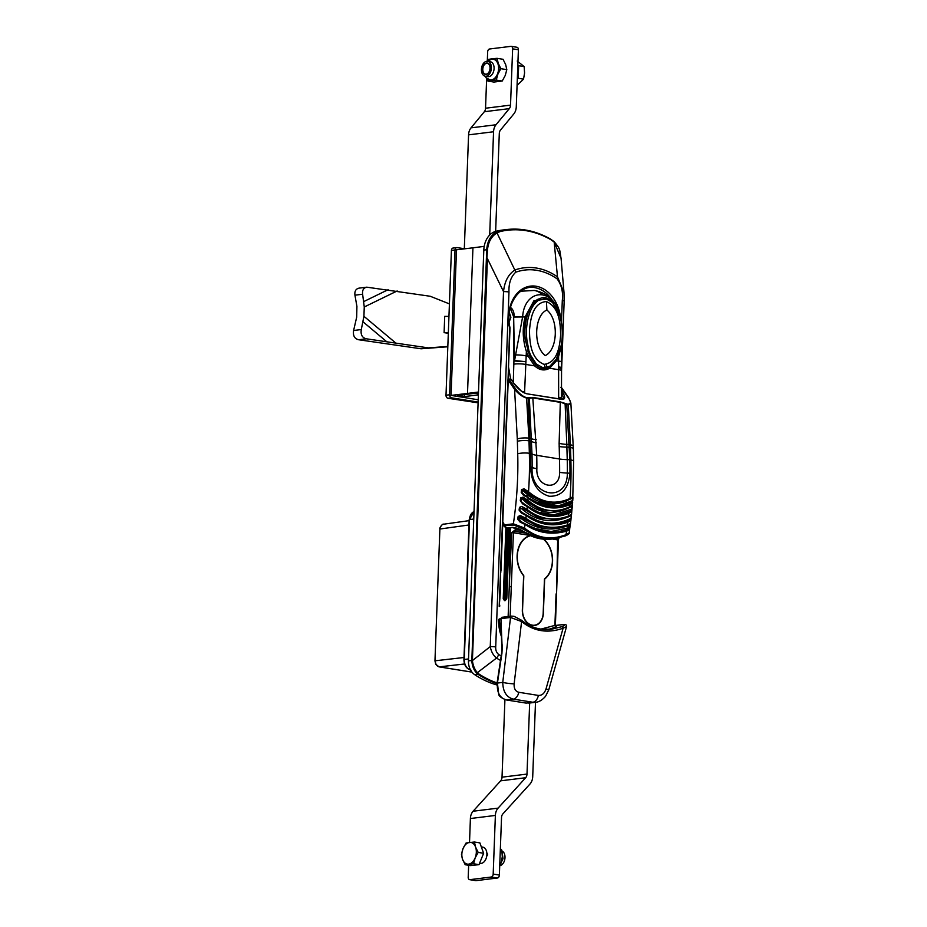 <?xml version="1.0" encoding="UTF-8"?>
<svg xmlns="http://www.w3.org/2000/svg" width="927" height="927" viewBox="0 0 927 927"><rect width="100%" height="100%" fill="white"/><g stroke="black" fill="none" stroke-linecap="round" stroke-linejoin="round"><path stroke-width="1.39" d="M530.58 535.702A23.337 17.451 83 0 0 517.741 551.808A23.337 17.451 83 0 0 523.593 575.366A0.823 0.614 -97 0 1 523.813 576.049L522.55 609.943A13.731 10.267 83 0 0 534.543 625.215A13.731 10.267 83 0 0 543.176 613.245L544.439 579.352A0.823 0.614 -97 0 1 544.705 578.738A23.337 17.451 83 0 0 543.396 539.178M521.426 513.071L521.727 512.341L526.188 514.891L526.235 515.597L521.426 513.071L519.085 510.105L522.921 512.909M519.085 510.105L519.468 507.347L521.739 506.42L526.976 509.34L526.165 510.024L522.492 508.147L538.46 517.787L556.281 519.653L541.252 518.066L526.165 510.024M568.181 516.791L557.637 519.491L571.067 515.644C552.619 524.404 535.679 521.669 520.232 507.451L519.85 510.221L521.692 512.411L520.8 511.762L526.188 514.891C535.852 521.994 546.327 524.902 557.625 523.639L567.034 521.449L567.764 522.283C553.025 527.173 539.178 524.949 526.235 515.597A274.577 178.969 99.1 0 1 525.887 518.263C538.761 527.359 552.608 529.584 567.417 524.949L570.487 523.546L570.881 520.395L567.764 522.283A274.577 178.969 -80.9 0 1 567.417 524.949L567.081 525.702L557.88 527.753L540.847 526.548L520.047 516.235L522.643 518.355L538.645 526.536L556.362 527.938L567.139 525.679L570.36 523.882A0.823 0.8 -150.5 0 0 570.464 523.581L569.514 530.024L566.559 531.125C551.727 535.273 537.892 533.037 525.03 524.439L520.024 522.052L520.302 521.298L524.96 523.685L525.03 524.439A274.577 178.969 99.1 0 1 524.485 527.996A1.367 0.811 130.3 0 1 523.129 529.039L513.825 525.064L503.604 525.679L502.782 521.913L504.473 524.891L513.373 523.825A1.367 1.02 83.1 0 0 513.825 525.064M527.359 506.2L541.762 513.987L557.347 515.377L568.031 512.515L568.796 513.315C554.114 519.143 540.267 516.907 527.266 506.629A274.577 178.969 99.1 0 1 526.976 509.34C539.873 519.294 553.709 521.53 568.506 516.026L568.274 516.768L571.368 514.786A0.823 0.788 -148.4 0 0 571.484 514.439L570.673 520.997A0.823 0.788 42.9 0 0 569.63 520.128L557.057 523.697M561.414 399.352L526.652 393.755C522.411 392.561 518.216 389.201 514.056 383.662L511.171 379.444L508.367 379.827M568.448 398.054L561.125 387.486M562.202 388.517L568.518 397.486L570.858 402.978L568.112 404.334C571.113 404.369 571.159 402.04 568.239 397.335M525.099 523.882L540.777 530.904L557.741 531.924L568.494 529.12L569.943 524.821L566.467 526.188C550.441 531.553 535.563 529.155 521.843 519.004L518.923 516.606L518.494 519.317L524.983 524.717M559.132 443.361L560.302 402.341L532.816 397.915L536.721 455.331A271.565 176.999 99.1 0 1 536.86 468.691C535.69 487.996 559.92 491.913 559.63 472.353A271.565 176.999 -80.9 0 0 559.491 458.992L559.132 443.361A16.477 4.09 0.9 0 0 566.803 444.415L565.122 404.033L560.163 401.854L568.112 404.334M534.821 502.086L558.483 505.899L572.457 500.65L572.307 497.417M509.247 379.572L515.609 388.853C519.224 393.674 522.886 396.605 526.582 397.648L532.816 397.915L529.363 398.274L531.982 453.929A16.477 3.476 -1.6 0 0 536.721 455.331L559.491 458.992A16.477 3.476 178.4 0 0 567.231 459.607A5.492 1.159 -1.6 0 1 569.815 459.804L570.87 459.977A274.577 178.969 -80.9 0 1 570.082 498.425L572.805 496.698L572.944 497.845L564.624 501.762C552.249 505.957 540.487 504.068 529.34 496.084L521.542 489.572L524.091 488.853L528.552 491.739C541.692 502.816 555.54 505.041 570.082 498.425L569.896 499.19L558.019 502.758L542.237 501.067L527.695 492.446L528.552 491.739A274.577 178.969 99.1 0 0 529.34 453.291L530.406 453.454L528.193 398.332L526.71 398.1C522.619 397.011 518.575 394.102 514.589 389.375L508.228 380.105L502.782 521.913M526.316 515.099L541.368 522.457L557.625 523.639M566.455 525.899L569.966 526.756L569.873 524.265L567.081 525.702M527.695 492.446L523.651 489.583L524.091 488.853M559.63 472.353A16.477 2.874 -179.6 0 0 567.37 473.071A273.824 178.482 -80.9 0 0 567.231 459.607L566.803 444.554A5.492 1.263 -3.7 0 1 569.352 444.682L570.429 444.856L568.239 404.786L566.756 404.543L569.815 459.804A274.577 178.969 99.1 0 1 569.954 473.315C568.413 488.946 561.507 496.594 549.236 496.258C537.544 492.747 531.31 482.99 530.545 466.965A274.577 178.969 -80.9 0 0 530.406 453.454A5.492 1.159 178.4 0 1 531.982 453.929A273.824 178.482 99.1 0 1 532.121 467.393C530.117 497.115 567.451 503.187 567.37 473.071A5.492 0.962 0.4 0 1 569.954 473.315M532.735 528.066L551.148 531.507L569.56 527.544L569.514 530.024A0.823 0.8 45.9 0 0 568.494 529.12L557.162 531.982M529.05 397.787A0.823 0.73 61.8 0 1 529.363 398.274L528.066 397.892M523.384 531.426L537.254 538.054L551.982 539.062C541.75 540.221 532.26 537.73 523.512 531.611L512.561 527.567A0.823 0.614 -96.9 0 1 512.144 527.417C516.142 527.567 520.012 528.993 523.743 531.669M512.898 527.37A0.823 0.614 -96.9 0 1 512.561 527.567L507.37 528.181A0.823 0.614 -96.9 0 1 506.953 528.042L512.144 527.417M568.031 512.515L570.568 510.951A0.823 0.765 39.3 0 1 571.635 511.785L568.796 513.315A274.577 178.969 -80.9 0 1 568.506 516.026L571.484 514.439L571.032 518.471L571.345 515.69M565.852 530.256L566.559 531.125A274.577 178.969 -80.9 0 1 566.015 534.682L569.19 532.932C569.699 533.407 568.518 534.369 565.644 535.829A1.367 0.811 -112.1 0 0 566.015 534.682C550.823 540.487 536.976 538.263 524.485 527.996L513.373 523.825A266.339 173.604 -80.9 0 0 517.718 453.743L517.382 441.275A60.406 39.374 -80.9 0 0 517.289 438.946L514.589 389.375L515.609 388.853M530.14 495.366L529.34 496.084L524.902 495.366L521.936 492.515L523.952 494.856L523.662 495.516L521.217 492.422L521.936 492.515L522.249 489.676L523.651 489.583L530.14 495.366L543.083 501.808L556.93 502.897L569.896 499.19L572.677 497.15A0.823 0.753 35.6 0 0 572.805 496.698L572.33 503.349A0.823 0.765 -138.9 0 0 571.264 502.55L557.753 506.942M568.83 504.045L572.457 500.65L572.33 503.349L569.595 504.809L568.83 504.045L558.228 506.884C547.44 508.077 537.37 504.937 528.042 497.498L523.662 495.516M566.803 444.554L566.803 444.415A5.492 1.275 -3.6 0 1 569.352 444.566M523.894 494.914L522.886 494.114M528.147 497.706L542.666 505.493L558.228 506.884M522.677 503.906L520.29 500.789L520.626 497.926L523.025 497.104L527.88 500.232C540.847 511.322 554.694 513.558 569.41 506.918L569.236 507.66L557.243 511.24L541.577 509.583L522.643 497.811L521.356 498.019L521.044 500.881L521.971 502.504L527.254 505.98L527.266 506.629L522.677 503.906L522.944 503.291M523.025 497.104L522.643 497.811L526.107 501.24L540.314 509.734L557.243 511.24L569.236 507.66L572.191 505.412A0.823 0.765 -148.8 0 0 572.295 505.041L571.553 514.392M536.571 511.936L554.253 514.786L571.75 509.05L571.797 505.725A0.823 0.765 -148.8 0 0 572.191 505.412L572.04 505.528M527.034 500.916L527.88 500.232A274.577 178.969 99.1 0 0 528.066 498.123C541.241 508.39 555.076 510.615 569.595 504.809A274.577 178.969 -80.9 0 1 569.41 506.918L572.295 505.041L572.005 506.177C553.72 516.582 536.837 513.859 521.356 498.019L520.626 497.926M519.468 507.347L521.739 506.42M520.29 500.789L523.906 503.709M514.056 383.662L511.437 379.595A0.823 0.823 0 0 0 510.893 379.247L511.484 379.908M571.901 510.939L571.75 509.05L570.568 510.951L556.814 515.435M566.617 404.102L565.227 403.616M534.809 520.024L546.432 522.967C554.67 523.801 562.77 522.295 570.754 518.413L569.63 520.128L567.034 521.449M557.741 531.924C545.991 533.257 535.064 530.511 524.96 523.685L520.279 521.356M561.484 391.588L562.168 391.403C565.516 396.814 565.458 399.491 562.017 399.456M526.652 393.755L561.739 399.259L563.465 397.903L561.484 392.503M520.024 522.052L517.706 519.19L521.762 521.913M517.706 519.19L518.135 516.478L520.29 515.505L525.887 518.263L525.111 518.935M551.982 539.062L565.644 535.829A1.367 0.811 -112.1 0 1 565.505 535.864L554.334 538.784L537.892 537.301L523.129 529.039M521.217 492.422L521.542 489.572M572.805 496.698L573.651 461.194A8.239 1.738 -1.6 0 0 570.87 459.977L570.534 447.509A8.239 1.738 -1.6 0 1 573.315 448.726L573.651 461.194M569.954 526.756L569.838 527.59M560.847 387.289L561.878 388.054M518.135 516.478L520.29 515.505M507.37 528.181L506.953 528.042A68.644 51.17 83.1 0 1 504.925 526.142A1.367 1.02 83.1 0 1 504.473 524.891M354.937 295.18L356.918 306.373L356.675 317.185L353.616 330.499L361.298 329.548L363.917 316.281L364.265 306.976L362.619 294.241L354.937 295.18C354.473 291.171 355.864 288.818 359.12 288.123L366.791 287.173C363.535 287.868 362.144 290.221 362.619 294.241M448.946 316.443A20.591 2.897 -177.9 0 0 444.705 316.35L444.103 332.642L448.32 333.326M449.421 303.894L430.255 296.269L366.791 287.173M361.298 329.548C360.499 334.67 362.179 337.752 366.327 338.795L428.332 347.88L421.09 348.784L358.645 339.745C354.496 338.703 352.828 335.62 353.616 330.499M447.811 346.768L421.09 348.784M447.799 347.277L446.837 346.895M448.332 332.735A20.591 2.897 -177.9 0 0 444.103 332.642M447.822 346.455L428.332 347.88M468.969 524.972L440.221 528.981C440.58 525.725 442.028 524.137 444.543 524.207M469.132 520.638L443.616 524.207C442.735 523.257 439.05 528.147 439.885 529.097L434.96 660.881L439.885 529.097M471.924 672.098L439.213 666.861C436.721 666.142 435.412 664.103 435.296 660.766L464.01 657.51M521.808 391.379L524.612 391.727L526.374 351.449L528.17 356.258L534.589 365.852C539.514 370.302 544.52 371.101 549.595 368.251L556.478 360.8L558.239 356.13M563.952 624.531A1.367 1.031 83 0 0 563.558 624.474L563.558 624.474A1.367 1.031 83 0 0 563.257 624.578C565.597 624.601 565.134 625.308 561.866 626.675L551.611 629.224L540.383 629.051M535.852 702.249L526.084 703.095L506.513 699.955A1.367 0.892 99.1 0 1 506.339 699.955L526.084 703.095A1.367 0.892 99.1 0 1 525.922 703.083L525.922 703.083A1.367 0.892 99.1 0 1 525.76 703.037M502.04 645.076L500.939 618.68L501.924 653.396L497.428 683.06L502.758 682.399C502.955 691.658 506.466 697.231 513.303 699.12L506.513 699.955C499.757 698.089 496.721 692.457 497.428 683.06L498.68 694.114C498.749 696.05 501.31 697.996 506.339 699.955L506.339 699.955M530.186 535.516A23.615 17.648 83 0 0 517.475 552.086A23.615 17.648 83 0 0 523.628 575.748L522.341 609.908A14.009 10.464 83 0 0 534.578 625.493A14.009 10.464 83 0 0 543.373 613.28L544.659 579.108A23.615 17.648 83 0 0 543.813 539.213M542.017 297.741L537.382 299.502C533.697 302.202 530.858 306.014 528.853 310.927L526.2 317.266L525.099 316.93L526.2 317.266C523.929 324.682 523.639 332.272 525.319 340.024L529.537 355.62L535.597 364.774C540.186 368.992 544.867 369.746 549.665 367.022A1.367 0.857 -121.3 0 0 549.838 366.246L556.27 359.294L561.09 345.725M560.14 350.696L558.599 356.605L558.645 398.761M510.302 527.834L509.259 586.71L511.681 532.689L515.134 529.873L515.342 531.461L524.752 532.469M515.134 529.873L522.156 530.383M511.681 532.689L513.419 532.77L515.342 531.461L525.806 533.141M555.783 625.435L563.558 624.474C565.806 624.265 566.791 624.96 566.548 626.571L563.095 628.216L546.015 688.958C544.462 693.442 541.913 695.598 538.378 695.424A8.239 5.353 -80.9 0 1 532.886 702.249L513.303 699.12A8.239 5.353 -80.9 0 0 518.807 692.284C515.424 691.357 513.871 688.541 514.137 683.848A8.239 0.904 6.8 0 1 502.758 682.399L510.534 617.463L521.6 621.565C533.906 631.414 547.741 633.628 563.095 628.216A1.367 0.788 -110.5 0 0 561.866 626.675M552.735 364.566L549.665 367.022A1.367 0.881 -121 0 0 549.595 368.251L558.761 369.722A8.239 1.251 -179.8 0 1 561.553 370.673L561.577 367.799L558.772 366.976C561.994 367.335 562.411 367.787 560.035 368.309M544.334 364.323L543.767 364.241C530.65 358.691 529.584 341.808 529.514 330.371C530.441 319.085 532.793 302.723 546.223 301.565L546.443 301.599C559.41 307.231 560.499 323.836 560.603 335.284C559.699 346.628 557.428 362.538 544.334 364.323M561.159 345.342C563.037 335.771 562.596 326.014 559.862 316.049L552.55 302.492L545.667 298.61L538.587 300.244C534.983 302.793 532.225 306.478 530.337 311.321C526.895 320.313 525.736 329.827 526.884 339.85L528.888 350.638L530.58 355.18L536.397 364.091L542.863 367.683L549.838 366.246M546.895 310.047C558.9 319.514 557.741 349.908 545.273 355.574C532.99 346.594 534.161 315.192 546.895 310.047L546.443 301.599M546.015 688.958L548.749 689.873L545.563 696.293C542.237 700.082 538.923 702.087 535.632 702.284M556.27 359.294A1.367 0.66 30.9 0 1 556.339 359.827L552.666 364.635L556.27 359.896L558.286 355.342M528.888 350.638L526.374 351.449C522.677 339.85 522.249 328.378 525.088 317.046L522.619 316.872L514.485 361.02L525.516 361.657L513.94 360.499L513.662 317.069L514.485 361.02A1.367 0.927 83.3 0 0 514.485 361.09M513.662 317.069L525.099 316.93L533.917 300.754L548.274 298.853M522.677 316.883L522.689 316.721A25.156 18.795 -97 0 1 542.515 294.937A25.156 18.795 -97 0 1 555.424 304.102L560.047 315.98M544.844 297.787L542.075 297.741L537.382 299.502A1.367 0.857 -122.7 0 1 538.587 300.244M522.619 316.721L514.033 316.907A10.464 6.767 -79.6 0 0 510.406 307.486M557.927 538.193L557.915 538.286A1.367 1.356 25.2 0 0 558.819 537.996M557.683 538.239L556.548 594.103L558.402 540.059L552.388 539.016M561.345 345.539L561.565 367.752M556.073 593.94L554.902 625.389A1.367 0.881 -115.7 0 0 556.223 626.559L556.467 625.679A1.367 0.973 -98.4 0 1 556.339 625.748M540.916 629.109L554.902 625.389L555.03 624.242M513.662 316.907L510.279 307.949M526.884 339.85L525.319 340.024C524.184 329.664 525.366 319.977 528.853 310.927L530.337 311.321M552.55 302.492A1.367 0.649 -44.6 0 0 552.48 301.97L559.804 315.852M559.862 316.049L560.024 315.898C562.793 326.003 563.234 335.898 561.333 345.574L558.402 355.759L556.339 359.827A1.367 0.66 30.9 0 1 556.27 359.896M514.045 360.418A1.367 0.637 164.2 0 0 513.94 360.499L513.268 382.272M514.137 683.848L521.6 621.565A1.367 0.834 -50.2 0 0 521.611 620.29L514.021 616.316L511.391 616.119A1.367 1.031 -97 0 0 510.534 617.463L501.275 618.61A1.367 1.031 83 0 1 502.144 617.266L511.391 616.119M509.433 527.938L506.814 598.193L505.366 600.557A0.823 0.637 -98.1 0 1 505.899 599.839L506.802 598.332M509.363 312.735L510.881 317.312L509.166 322.005M561.553 370.673L561.472 398.193L558.668 397.185M505.366 600.557L504.52 600.673A0.823 0.637 -98.1 0 1 505.041 599.954L505.041 599.954A0.823 0.637 -98.1 0 1 505.192 599.954L504.427 598.726L507.057 528.205M505.041 599.954L505.899 599.839M561.484 322.132L562.295 300.51C563.28 292.075 561.542 284.856 557.092 278.842A5.492 3.024 -55 0 0 557.475 276.86L554.137 241.646C560.754 249.63 559.317 248.645 561.067 258.355L554.219 242.063L550.765 239.595A115.898 86.628 83 0 0 500.313 231.507L496.999 232.897A1.367 0.95 -122.8 0 0 495.818 232.306L499.34 230.835A116.698 87.231 -97 0 1 506.293 229.583C521.391 227.81 536.119 230.962 550.476 239.027A1.367 0.8 -60.4 0 0 550.151 238.969M557.475 276.849L563.987 292.364L561.078 258.471M496.999 683.605A116.698 87.231 -97 0 1 477.961 674.288L476.443 672.967C473.627 669.734 472.098 665.609 471.831 660.603L486.71 249.769C487.289 241.669 490.325 235.852 495.818 232.306M496.884 684.96A116.698 87.231 -97 0 1 474.717 674.694A13.731 10.267 -97 0 1 468.459 660.87L483.801 250.128A21.97 16.419 -97 0 1 496.304 231.205A116.698 87.231 -97 0 1 503.245 229.966L506.293 229.583M471.831 660.603L472.411 660.557C472.979 665.447 474.636 669.479 477.359 672.654L478.714 673.859A116.292 86.929 83 0 0 497.092 682.932M499.19 606.374L510.035 327.81C504.566 305.62 519.607 283.268 535.945 287.891L535.945 287.891A33.476 25.029 83 0 1 551.971 299.769M483.801 250.128L487.498 249.618C488.378 241.773 491.542 236.2 496.999 232.897L514.833 270.024A76.582 57.242 -97 0 1 557.475 276.86M500.51 660.418A99.085 74.056 -97 0 1 496.513 658.077C493.245 655.377 491.159 651.554 490.256 646.606L503.523 291.623L487.428 258.645L472.411 660.557L490.256 646.606A5.492 0.776 2.1 0 1 495.713 646.953C495.528 650.233 496.513 652.735 498.656 654.474A95.203 71.159 83 0 0 501.183 655.98M508.981 291.97A5.492 0.776 2.1 0 0 503.523 291.623C504.566 281.507 508.332 274.311 514.833 270.024A5.492 3.592 -109.7 0 1 515.736 272.214C510.893 276.721 508.645 283.303 508.981 291.97L495.713 646.953M487.498 249.618L486.86 258.679M499.294 604.891A195.713 146.292 83 0 0 500.534 571.878L500.997 571.947M562.295 300.51A5.492 0.776 2.1 0 1 564.161 301.171L563.987 292.387M476.443 672.967A1.367 0.823 -40.1 0 0 477.359 672.654L496.513 658.077A5.492 3.117 -57.9 0 0 498.656 654.474M484.195 246.385L472.944 247.81L467.509 393.419L470.325 393.871L478.471 392.886M478.216 399.769L451.055 395.412L467.509 393.419L470.325 393.871L457.602 395.481L464.392 396.571L477.37 395.006L477.44 393.013L477.37 395.006L478.402 394.867M451.055 395.412L456.49 249.803L472.944 247.81L467.509 393.419L478.506 392.028M499.723 865.691A7.555 4.902 -80.9 0 0 499.734 865.691A7.555 4.902 -80.9 0 0 504.879 858.889A7.555 4.902 -80.9 0 0 501.947 850.974M500.313 849.897L501.808 850.14L502.307 856.536L501.345 862.689L499.757 864.891M499.85 862.446L501.345 862.689M500.36 848.645L501.808 850.14M486.13 76.211A7.555 4.902 99.1 0 1 485.215 76.199A7.555 4.902 99.1 0 1 481.484 68.656A7.555 4.902 99.1 0 1 486.687 61.275A7.555 4.902 99.1 0 1 487.602 61.286A7.555 4.902 99.1 0 1 491.345 68.818A7.555 4.902 99.1 0 1 486.13 76.211M486.629 63.036A5.771 3.743 99.1 0 1 487.324 63.048A5.771 3.743 99.1 0 1 490.105 69.328A5.771 3.743 99.1 0 1 485.493 74.438A5.771 3.743 99.1 0 1 482.643 68.679A5.771 3.743 99.1 0 1 486.629 63.036M497.845 74.253A10.985 7.126 99.1 0 1 491.368 80.464L496.281 80.07L497.845 74.253L500.87 68.679L498.251 63.395A10.985 7.126 99.1 0 1 497.845 74.253M486.038 77.613L487.926 81.101L491.368 80.464A10.985 7.126 99.1 0 1 486.466 78.065M497.092 58.331L492.179 58.737A10.985 7.126 99.1 0 1 498.251 63.395L497.092 58.331L503.048 59.293L505.667 64.577L506.814 69.641L505.261 75.446L502.237 81.02L493.871 82.051L487.926 81.101M502.237 81.02L496.281 80.07M489.375 59.896A10.985 7.126 99.1 0 1 492.179 58.737L488.738 59.363L487.695 60.985M506.814 69.641L500.87 68.679M490.105 79.896A10.429 6.779 -80.9 0 0 490.116 79.907A10.429 6.779 -80.9 0 0 498.459 70.672A10.429 6.779 -80.9 0 0 493.419 59.293A10.429 6.779 -80.9 0 0 493.396 59.293L493.384 59.293A10.429 6.779 -80.9 0 1 498.541 69.699A10.429 6.779 -80.9 0 1 491.345 79.919A10.429 6.779 -80.9 0 1 490.082 79.896L486.339 77.938L484.995 76.153M489.375 61.703A7.555 4.902 99.1 0 1 490.29 61.715A7.555 4.902 99.1 0 1 494.033 69.247A7.555 4.902 99.1 0 1 488.819 76.64A7.555 4.902 99.1 0 1 487.903 76.628L485.215 76.199M478.181 852.4L483.627 853.28L479.885 842.898L474.439 842.017L475.574 847.093L478.181 852.4L475.134 857.962A10.985 7.126 99.1 0 1 468.656 864.138A10.985 7.126 99.1 0 1 462.596 859.433A10.985 7.126 99.1 0 1 463.036 848.564L466.084 843.002L474.439 842.017M469.525 842.4A10.985 7.126 99.1 0 1 475.574 847.093A10.985 7.126 99.1 0 1 475.134 857.962L473.57 863.767L465.203 864.74L462.596 859.433L461.461 854.358L463.036 848.564A10.985 7.126 99.1 0 1 469.525 842.4L470.395 818.529A10.985 8.204 -97 0 1 473.106 811.229L500.673 780.824A5.492 4.102 83 0 0 502.028 777.174L504.925 699.618M465.203 864.74L470.661 865.621L479.016 864.636L473.57 863.767M483.627 853.28L479.016 864.636M481.333 846.884L482.758 847.116A8.239 5.353 99.1 0 1 486.745 856.096A8.239 5.353 99.1 0 1 480.151 863.385L479.56 863.28M517.312 78.98L518.089 78.262L518.691 65.701L517.834 65.017M518.691 65.701L524.137 66.57L517.208 61.02M517.069 85.435L523.535 79.131L524.578 72.978L524.137 66.57M518.089 78.262L523.535 79.131M486.003 74.195A5.492 3.569 99.1 0 1 482.955 71.089A5.492 3.569 99.1 0 1 483.859 65.435A5.492 3.569 99.1 0 1 489.838 66.257A5.492 3.569 99.1 0 1 486.003 74.195M535.493 702.307L532.712 776.675A10.985 8.204 -97 0 1 530.012 783.975L502.874 813.906A5.492 4.102 -97 0 0 501.53 817.556L499.375 875.065A2.746 1.784 99.1 0 1 497.463 878.008L476.107 880.65L469.919 879.653L491.275 877.023A2.746 1.784 -80.9 0 0 493.187 874.08L495.377 815.436A10.985 8.204 -97 0 1 498.089 808.135L525.655 777.73L500.673 780.824M468.656 865.297L468.205 877.162A2.746 1.784 -80.9 0 0 469.583 879.653A2.746 1.784 -80.9 0 0 469.919 879.653M475.447 880.546A2.746 1.784 -80.9 0 0 475.771 880.65A2.746 1.784 -80.9 0 0 476.107 880.65M486.849 852.991L487.625 854.126A9.34 6.06 99.1 0 1 487.602 854.845L486.721 856.189M502.028 777.174L527 774.08L529.665 703.025M527 774.08A5.492 4.102 -97 0 1 525.655 777.73M487.301 61.252L487.648 51.935A2.746 1.784 99.1 0 1 489.56 48.992L510.916 46.35A2.746 1.784 99.1 0 1 511.252 46.35A2.746 1.784 99.1 0 1 512.631 48.841L510.522 105.133A5.492 4.102 -97 0 1 509.305 108.633L496.003 124.763A10.985 8.204 83 0 0 493.558 131.761L489.699 235.029M495.644 231.379L499.294 133.534A5.492 4.102 -97 0 1 500.522 130.035L513.825 113.905A10.985 8.204 83 0 0 516.269 106.906L518.402 49.768A2.746 1.784 -80.9 0 0 517.023 47.277A2.746 1.784 -80.9 0 0 516.698 47.277M464.311 248.853L468.575 134.855L493.558 131.761M486.64 78.853L485.539 108.227A5.492 4.102 83 0 1 484.323 111.727L471.02 127.856A10.985 8.204 83 0 0 468.575 134.855M478.1 402.839L447.961 398.262A2.746 2.051 83 0 1 446.003 395.226L449.618 394.775L455.03 249.977A2.746 2.051 -97 0 1 456.756 247.579A2.746 2.051 -97 0 1 457.196 247.59L464.323 248.726M449.618 394.775A2.746 2.051 83 0 0 451.588 397.822L478.123 402.075M453.581 248.042A2.746 2.051 83 0 0 453.141 248.03A2.746 2.051 83 0 0 451.414 250.429L446.003 395.226M464.462 394.612L464.392 396.571M573.315 448.726L573.21 446.177A8.239 1.981 -3.1 0 0 570.429 444.856A68.644 44.739 -80.9 0 1 570.534 447.509L569.479 447.335A5.492 1.159 -1.6 0 0 566.895 447.138A16.477 3.476 -1.6 0 1 559.155 446.524M509.317 379.143L507.892 379.85L502.434 522.028M522.643 518.355L521.843 519.004L517.845 518.355M537.011 503.234L558.483 505.899L559.143 506.721M564.624 501.322L569.873 503.257M536.385 442.863A16.477 3.476 -1.6 0 1 531.646 441.461A5.492 1.159 178.4 0 0 530.059 440.985L529.004 440.823L529.34 453.291A8.239 1.738 -1.6 0 0 517.718 453.743M536.235 439.665A16.477 2.862 -4 0 1 531.542 438.738A5.492 1.356 177.4 0 0 529.966 438.216M509.039 378.958L510.568 379.34M531.542 438.877A5.492 1.367 177.5 0 0 529.966 438.344L528.9 438.17A68.644 44.739 99.1 0 1 529.004 440.823A8.239 1.738 -1.6 0 0 517.382 441.275M546.49 523.5L541.866 522.561M561.542 399.224L561.472 397.857M526.582 397.648L528.9 438.17A8.239 1.981 -3.1 0 0 517.289 438.946M536.86 468.691A16.477 2.874 0.4 0 1 532.121 467.393A5.492 0.962 -179.6 0 0 530.545 466.965M514.334 383.813L521.31 391.032L526.084 393.639M532.677 397.428L560.163 401.854M561.495 390.418L562.168 391.403M363.905 301.495L388.17 289.688M397.162 290.962L364.265 306.976M363.917 316.281L395.238 342.584M386.246 341.298L363.141 321.901M366.327 338.795L358.645 339.745M464.578 663.987L439.213 666.861A1.367 0.892 99.1 0 1 438.842 666.78M473.755 519.039L469.502 519.56L464.276 659.468L468.529 658.946M469.502 519.56L474.033 511.577A9.606 7.184 -97 0 0 469.502 519.56M470.557 670.012A9.606 7.184 -97 0 1 464.276 659.468L463.929 659.584C464.103 665.319 466.455 668.831 470.974 670.14M536.397 364.091A1.367 0.672 -45.6 0 1 535.597 364.774A1.367 0.66 -46.8 0 0 534.589 365.852L525.424 364.381A8.239 1.448 -178.3 0 0 513.813 364.172M555.841 625.493L563.257 624.578M530.58 355.18L528.17 356.258L526.003 355.91A8.239 1.495 -175.1 0 0 515.366 354.995M522.121 530.707A1.367 0.892 99.1 0 1 521.194 531.901M524.589 392.99L524.612 391.727M510.128 616.281L513.419 532.77L529.989 535.435M499.19 618.993L500.939 618.749M561.449 361.727A8.239 0.823 179.4 0 0 558.645 361.148L556.478 360.8A1.367 0.66 30.9 0 1 556.154 360.116M524.068 316.825A8.239 1.159 2.1 0 1 525.122 316.86M501.924 653.396L502.376 644.995M542.515 294.937A31.298 20.324 -80.9 0 0 534.242 290.441C543.199 292.017 550.256 296.582 555.424 304.102M508.135 616.525L509.259 586.71L511.24 586.756M558.216 540.151L559.213 537.509M508.599 367.37L510.684 379.213L508.587 367.613M556.223 626.559A68.644 51.309 -97 0 1 547.741 629.514M506.814 598.193L509.259 527.961M506.524 598.935L505.458 598.888A1.367 0.892 -80.9 0 0 505.713 599.862L505.192 599.954M508.1 528.1L505.458 598.888L503.234 598.691L505.887 527.799M502.353 617.266A1.367 1.031 83 0 0 502.144 617.266L500.939 618.68M504.52 600.673L503.234 598.691M538.378 695.424L518.807 692.284M496.304 231.205L499.34 230.835A1.367 0.904 -103.2 0 1 500.313 231.507M468.459 660.87L472.411 660.418M478.714 673.859A1.367 0.765 -56.6 0 1 477.961 674.288L474.717 674.694M546.617 364.195L546.49 367.613M544.566 367.834L544.705 364.346M550.765 239.595A1.367 0.8 -60.4 0 0 550.476 239.027L554.137 241.646M560.626 318.112A34.82 26.026 -97 0 0 529.143 286.327A34.82 26.026 -97 0 0 509.595 327.996L508.158 379.236M501.716 637.243A32.897 24.589 -97 0 1 498.691 619.618M500.534 571.878L500.534 570.383M557.092 278.842A74.264 55.504 83 0 0 515.736 272.214M491.275 877.023L497.463 878.008M499.375 875.065L493.187 874.08M470.395 818.529L495.377 815.436M473.106 811.229L498.089 808.135M518.402 49.768L512.631 48.841M496.003 124.763L471.02 127.856M484.323 111.727L509.305 108.633M510.522 105.133L485.539 108.227M447.961 398.262L451.588 397.822M455.03 249.977L451.414 250.429M532.504 625.47L534.543 625.215M529.317 535.783L530.453 535.644M570.858 402.978L573.21 446.177M557.347 515.377C546.478 516.571 536.455 513.431 527.254 505.98L521.971 502.504M572.029 509.108L572.295 506.235M572.944 497.845L572.735 500.719M570.881 520.395L571.032 518.471M572.643 502.318L572.434 504.995M569.676 529.595L569.19 532.932M505.644 527.614L503.604 525.679M570.221 524.867L570.487 523.546M471.947 672.121L439.062 666.861L435.702 664.219L434.96 660.881M469.166 519.676L463.929 659.584M566.548 626.571L548.749 689.873M552.48 301.97C548.529 298.343 545.064 296.941 542.075 297.741L541.913 297.752M520.731 291.24L534.242 290.441M556.212 625.771L555.412 624.485L556.548 594.103M535.563 702.295L528.784 703.129M551.611 629.224C540.429 630.499 530.429 627.521 521.611 620.29M501.6 653.211L497.092 682.875M561.472 398.193L561.449 399.213M502.735 524.242L500.997 570.545M501.646 635.702L499.166 619.781M499.653 606.536L499.757 605.146M561.553 371.02L564.161 301.171M501.97 851.102L503.037 858.703L499.734 865.505M487.602 61.286L490.29 61.715M493.384 59.293L491.542 59.258L487.382 61.263M475.771 880.65L469.583 879.653M511.252 46.35L517.023 47.277M453.141 248.03L456.756 247.579"/></g></svg>
